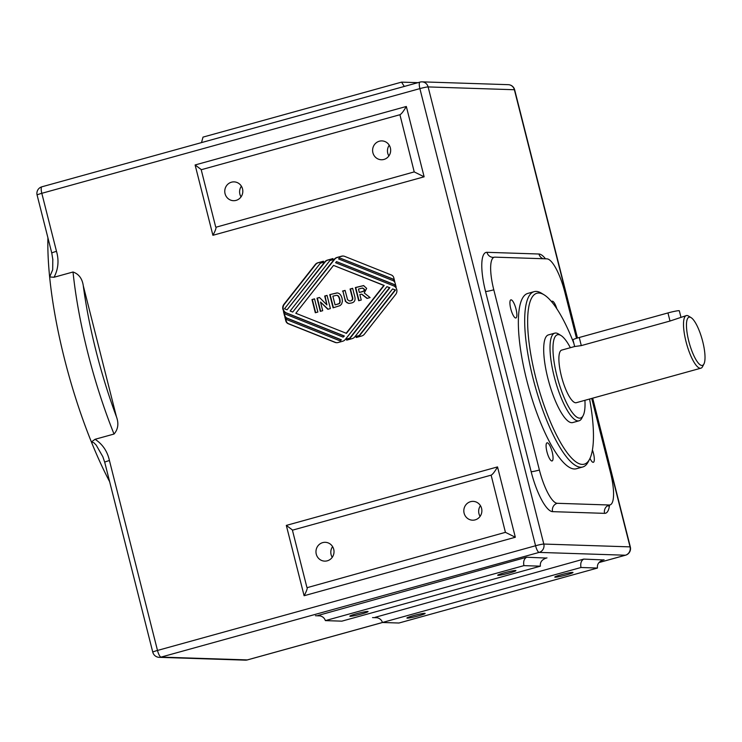 <?xml version="1.0" encoding="UTF-8"?>
<svg xmlns="http://www.w3.org/2000/svg" width="742" height="742" viewBox="0 0 742 742"><rect width="100%" height="100%" fill="white"/><g stroke="black" fill="none" stroke-linecap="round" stroke-linejoin="round"><path stroke-width="1.11" d="M494.2 257.242L493.078 257.381A6.826 6.548 91.9 0 1 486.965 252.317A40.94 10.935 74.5 0 0 485.556 291.504A6.826 0.547 165.8 0 0 493.792 289.807A34.113 9.117 -105.5 0 1 494.2 257.242A34.113 9.117 -105.5 0 1 494.97 257.149L546.965 258.856A34.113 9.117 -105.5 0 1 564.82 292.125L576.506 338.306M493.792 289.807L539.397 470.029A34.113 9.117 -105.5 0 0 557.251 503.299L609.256 505.005A34.113 9.117 -105.5 0 0 610.017 504.912A34.113 9.117 -105.5 0 0 610.425 472.348L591.717 398.426M417.932 82.668L401.561 82.13L404.288 86.443M401.561 82.13L203.02 137.112L201.509 142.594M51.792 253.096A6.826 0.547 165.8 0 1 51.782 253.087A6.826 0.547 165.8 0 1 56.494 251.343C59.11 260.451 58.303 269.086 54.055 277.248L73.022 271.999C78.819 274.002 82.241 278.593 83.289 285.772L116.438 416.754C118.924 423.543 118.117 429.303 114.027 434.042L95.059 439.292L91.387 441.944L93.77 442.677L96.172 445.079L102.813 456.655M583.75 559.097C581.162 560.59 580.244 563.401 580.986 567.5L382.445 622.482L398.936 623.02L597.477 568.047C596.939 564.217 598.896 561.509 603.367 559.922L583.75 559.097L374.97 617.372C378.93 617.696 381.416 619.394 382.445 622.482M597.477 568.047L580.986 567.5M526.672 557.233C524.093 558.726 523.166 561.536 523.908 565.636L325.367 620.618L341.858 621.156L540.399 566.174C539.861 562.353 541.818 559.644 546.288 558.058L526.672 557.233L317.901 615.508C321.852 615.832 324.347 617.529 325.367 620.618M540.399 566.174L523.908 565.636M406.328 106.477C403.583 111.217 401.45 113.971 399.929 114.741L414.221 171.903L424.127 176.809L406.328 106.477L195.109 164.965L212.908 235.297L424.127 176.809M414.221 171.903L216.015 227.21C216.145 228.555 215.115 231.254 212.908 235.297M201.416 169.686L195.109 164.965M215.672 226.885L201.212 169.742L399.762 114.769M333.214 259.635L329.893 260.553L290.15 311.028L292.728 312.057L334.28 259.283A5.463 5.24 91.9 0 1 336.998 257.455L341.487 256.213A5.463 5.24 91.9 0 1 344.705 256.389L391.386 275.004A4.09 3.933 91.9 0 1 393.779 277.777L394.763 281.682A4.09 3.933 -88.1 0 0 392.379 278.909L339.493 257.826L338.612 258.939L392.787 280.541A4.09 3.933 91.9 0 1 395.18 283.305L396.163 287.21A4.09 3.933 -88.1 0 0 393.779 284.446L336.516 261.611L335.634 262.724L393.566 285.818A5.463 5.24 91.9 0 1 395.727 294.37L364.387 334.169A5.463 5.24 91.9 0 1 361.669 335.996L356.206 337.508L355.937 336.451L359.249 335.532L395.143 289.955L392.564 288.935L354.862 336.812A5.463 5.24 91.9 0 1 352.144 338.63L346.681 340.142L346.412 339.085L349.732 338.167L389.476 287.701L386.897 286.672L345.336 339.446A5.463 5.24 91.9 0 1 342.628 341.264L338.139 342.507A5.463 5.24 91.9 0 1 334.92 342.331L288.23 323.716A4.09 3.933 91.9 0 1 285.846 320.943L284.854 317.038A4.09 3.933 -88.1 0 0 287.247 319.811L340.133 340.903L341.005 339.79L286.829 318.188A4.09 3.933 91.9 0 1 284.446 315.415L283.463 311.51A4.09 3.933 -88.1 0 0 285.846 314.283L343.11 337.118L343.991 336.005L286.06 312.901A5.463 5.24 91.9 0 1 283.898 304.35L315.239 264.551A5.463 5.24 91.9 0 1 317.956 262.733L323.419 261.221L323.688 262.269L320.368 263.187L284.483 308.765L287.061 309.794L324.764 261.917A5.463 5.24 91.9 0 1 327.472 260.099L332.945 258.578L333.214 259.635M497.53 466.913C494.784 471.652 492.66 474.407 491.139 475.177L505.423 532.339L515.328 537.245L497.53 466.913L286.319 525.401L304.109 595.733L515.328 537.245M505.423 532.339L307.216 587.645C307.346 588.99 306.316 591.689 304.109 595.733M292.626 530.122L286.319 525.401M306.882 587.321L292.422 530.178L490.963 475.195M54.055 277.248L49.64 276.97A181.948 48.62 -105.5 0 1 47.915 237.783M52.793 258.912L52.691 269.763L49.64 276.97A181.948 48.62 -105.5 0 0 91.387 441.944A181.948 48.62 -105.5 0 0 109.63 481.679M56.494 251.343L41.812 193.31L419.889 88.613L535.566 545.75L157.49 650.446L109.436 460.541A6.826 0.547 165.8 0 0 104.724 462.275L152.778 652.181A6.826 6.826 0 0 0 159.168 657.329A6.826 6.548 -88.1 0 0 161.06 657.097L539.137 552.4L625.385 555.22L599.017 562.529M592.422 449.977A9.405 2.514 -105.5 0 1 593.34 462.303A9.405 2.514 -105.5 0 1 590.001 458.38M546.947 451.804A9.405 2.514 -105.5 0 1 547.058 442.826A9.405 2.514 -105.5 0 1 551.992 451.219A9.405 2.514 -105.5 0 1 552.085 460.949A9.405 2.514 -105.5 0 1 546.947 451.804M551.603 301.688A9.405 2.514 -105.5 0 1 552.141 301.206A9.405 2.514 -105.5 0 1 556.834 308.765M510.774 308.83A9.405 2.514 -105.5 0 1 510.886 299.851A9.405 2.514 -105.5 0 1 515.811 308.245A9.405 2.514 -105.5 0 1 515.903 317.975A9.405 2.514 -105.5 0 1 510.774 308.83M544.155 294.852L541.614 293.285A90.978 24.31 74.5 0 0 536.206 291.411A90.978 24.31 74.5 0 0 534.166 291.643L527.831 293.405A90.978 24.31 74.5 0 0 527.692 383.911A90.978 24.31 74.5 0 0 574.354 468.99A90.978 24.31 74.5 0 0 576.386 468.749L582.73 466.996A90.978 24.31 74.5 0 0 588.267 461.756L589.64 459.113A88.697 23.707 -105.5 0 1 540.167 393.464A88.697 23.707 -105.5 0 1 538.868 293.025A88.697 23.707 -105.5 0 1 544.155 294.852A88.697 23.707 -105.5 0 1 573.891 343.453M691.108 317.641L688.576 316.083A27.296 7.29 74.5 0 0 686.953 315.517A27.296 7.29 74.5 0 0 686.341 315.591A27.296 7.29 74.5 0 0 686.6 343.834A27.296 7.29 74.5 0 0 700.912 368.19A27.296 7.29 74.5 0 0 702.572 366.622L703.935 363.979A25.015 6.687 -105.5 0 1 689.986 345.457A25.015 6.687 -105.5 0 1 689.624 317.131A25.015 6.687 -105.5 0 1 691.108 317.641A25.015 6.687 -105.5 0 1 702.182 339.521A25.015 6.687 -105.5 0 1 703.935 363.979M686.341 315.591L670.007 321.036L581.301 345.605L574.67 346.514L561.722 350.094A27.296 7.29 74.5 0 0 561.982 378.346A27.296 7.29 74.5 0 0 576.293 402.702L700.912 368.19M561.017 335.532L558.485 333.965A45.485 12.16 74.5 0 0 555.777 333.028A45.485 12.16 74.5 0 0 554.756 333.149A45.485 12.16 74.5 0 0 555.183 380.229A45.485 12.16 74.5 0 0 579.038 420.816A45.485 12.16 74.5 0 0 581.811 418.2L583.175 415.557A43.212 11.547 -105.5 0 1 559.069 383.577A43.212 11.547 -105.5 0 1 558.438 334.642A43.212 11.547 -105.5 0 1 561.017 335.532A43.212 11.547 -105.5 0 1 570.357 347.71M584.919 400.309A43.212 11.547 -105.5 0 1 583.175 415.557M554.756 333.149L548.421 334.902A45.485 12.16 74.5 0 0 548.848 381.982A45.485 12.16 74.5 0 0 572.694 422.578L579.038 420.816M534.166 291.643A90.978 24.31 74.5 0 0 535.019 385.812A90.978 24.31 74.5 0 0 582.73 466.996M589.575 399.02A88.697 23.707 -105.5 0 1 589.64 459.113M367.309 298.349L361.818 294.175M359.035 300.64L355.724 287.562L363.756 285.596M359.313 292.422L361.206 291.894C363.858 291.216 364.804 290.345 364.062 289.278L362.356 288.044L358.469 289.074L359.313 292.422L361.595 291.912C364.239 291.235 365.185 290.363 364.443 289.287L362.736 288.054M370.091 297.579L367.03 298.423L361.642 294.166L359.851 294.518L361.243 300.028L358.683 300.742L355.344 287.553L363.571 285.587L366.659 288.378L364.239 292.969L370.091 297.579M311.974 299.564L314.534 298.85L317.873 312.039L315.313 312.744L311.974 299.564L314.562 298.961M315.665 312.651L312.354 299.573M340.133 340.903L341.385 339.799L287.21 318.197A4.09 3.933 91.9 0 1 284.826 315.424L284.232 313.078M336.812 342.693A5.463 5.24 91.9 0 1 335.301 342.34L288.61 323.725A4.09 3.933 91.9 0 1 286.227 320.961L285.633 318.606M347.033 340.049L346.792 339.103L350.113 338.185L389.856 287.71L386.897 286.672M356.559 337.406L356.318 336.46L359.629 335.542L395.523 289.974L392.564 288.935M395.774 285.661A4.09 3.933 -88.1 0 0 394.16 284.455L336.516 261.611M394.373 280.133A4.09 3.933 -88.1 0 0 392.759 278.927L339.493 257.826M292.728 312.057L334.661 259.292A5.463 5.24 91.9 0 1 337.378 257.474L341.867 256.231A5.463 5.24 91.9 0 1 343.184 256.046M287.061 309.794L325.144 261.926A5.463 5.24 91.9 0 1 327.853 260.108L332.973 258.689M343.11 337.118L344.371 336.015L286.44 312.92A5.463 5.24 91.9 0 1 284.279 304.368L315.619 264.569A5.463 5.24 91.9 0 1 318.337 262.742L323.447 261.332M346.468 333.343L384.189 285.447L333.529 265.395L295.817 313.282L346.468 333.343M346.087 333.334L383.809 285.438L333.529 265.395M317.001 298.173L319.477 297.486L326.925 304.888L324.69 296.039L327.055 295.39L330.394 308.57L327.834 309.284L320.516 302.05L322.705 310.703L320.331 311.362L317.001 298.173L319.57 297.579M320.683 311.26L317.381 298.182M326.925 304.888L325.07 296.058L327.083 295.492M320.516 302.05L328.122 309.201M348.925 303.432L346.885 302.68L345.791 301.41L344.696 298.145L342.915 291.114L345.123 290.502M349.64 300.955L350.864 300.825C352.83 300.343 353.313 298.84 352.311 296.318L350.465 289.018L352.673 288.415M342.535 291.096L345.095 290.391L347.562 299.712L349.445 300.955L350.484 300.816C352.45 300.334 352.932 298.831 351.931 296.308L350.085 289.009L352.645 288.304L354.398 295.223C355.919 299.787 354.834 302.402 351.133 303.061L348.731 303.432L345.41 301.4L342.915 291.114M329.745 294.639L336.933 292.923C339.391 293.016 341.116 294.852 342.081 298.423L342.405 301.326L341.635 304.044L340.105 305.583L333.084 307.828L329.745 294.639L337.295 292.942M339.419 299.017C338.695 296.327 337.619 295.112 336.172 295.39L332.87 296.16L335.078 304.888L338.519 303.793C339.753 303.45 340.059 301.855 339.419 299.017M338.519 303.793L338.899 303.812C340.133 303.459 340.439 301.864 339.799 299.035C339.075 296.336 338 295.13 336.553 295.399M335.078 304.888L338.899 303.812M333.436 307.726L330.125 294.648M389.235 145.246A9.405 9.025 -88.1 0 0 388.891 155.941M390.375 147.936A9.405 9.025 91.9 0 1 381.342 159.753A9.405 9.025 91.9 0 1 372.614 150.06A9.405 9.025 91.9 0 1 390.375 147.936M241.382 186.186A9.405 9.025 -88.1 0 0 241.039 196.89M242.523 188.876A9.405 9.025 91.9 0 1 233.489 200.692A9.405 9.025 91.9 0 1 224.77 191A9.405 9.025 91.9 0 1 242.523 188.876M332.592 546.622A9.405 9.025 -88.1 0 0 332.24 557.325M333.724 549.312A9.405 9.025 91.9 0 1 324.69 561.128A9.405 9.025 91.9 0 1 315.971 551.436A9.405 9.025 91.9 0 1 333.724 549.312M480.445 505.682A9.405 9.025 -88.1 0 0 480.093 516.376M481.577 508.372A9.405 9.025 91.9 0 1 472.543 520.188A9.405 9.025 91.9 0 1 463.824 510.496A9.405 9.025 91.9 0 1 481.577 508.372M367.689 611.454A9.405 0.751 -14.2 0 1 368.069 611.566A9.405 0.751 -14.2 0 1 359.147 614.599A9.405 0.751 -14.2 0 1 349.844 616.175A9.405 0.751 -14.2 0 1 357.542 613.458A9.405 0.751 -14.2 0 1 367.689 611.454M515.542 570.505A9.405 0.751 -14.2 0 1 515.922 570.617A9.405 0.751 -14.2 0 1 506.99 573.659A9.405 0.751 -14.2 0 1 497.697 575.236A9.405 0.751 -14.2 0 1 505.395 572.518A9.405 0.751 -14.2 0 1 515.542 570.505M572.62 572.379A9.405 0.751 -14.2 0 1 573 572.49A9.405 0.751 -14.2 0 1 564.068 575.523A9.405 0.751 -14.2 0 1 554.775 577.1A9.405 0.751 -14.2 0 1 562.473 574.382A9.405 0.751 -14.2 0 1 572.62 572.379M424.767 613.319A9.405 0.751 -14.2 0 1 425.147 613.43A9.405 0.751 -14.2 0 1 416.216 616.463A9.405 0.751 -14.2 0 1 406.922 618.04A9.405 0.751 -14.2 0 1 414.62 615.322A9.405 0.751 -14.2 0 1 424.767 613.319M680.915 317.094L679.32 310.787A9.099 0.733 165.8 0 0 667.958 312.938L579.252 337.499A9.099 0.733 165.8 0 0 572.972 339.817L574.66 346.514M485.556 291.504L531.161 471.717A6.826 0.547 165.8 0 0 539.397 470.029M531.161 471.717A40.94 10.935 74.5 0 0 552.586 511.646A6.826 6.548 91.9 0 1 557.251 503.299M552.586 511.646L604.591 513.353A6.826 6.548 91.9 0 1 609.256 505.005M604.591 513.353A40.94 10.935 74.5 0 0 609.507 505.098M545.481 258.8A40.94 10.935 74.5 0 0 538.961 254.014A6.826 6.548 -88.1 0 0 543.209 258.726M538.961 254.014L486.965 252.317M592.441 398.231L630.051 546.873L543.803 544.053L428.125 86.925L514.382 89.736L577.22 338.083M116.438 416.754A175.121 46.802 -105.5 0 1 83.289 285.772M73.022 271.999A181.948 48.62 74.5 0 0 114.027 434.042M372.54 617.585L377.344 617.743M602.708 560.127L604.044 559.756M382.482 622.482L247.309 659.916L161.06 657.097A6.826 1.827 -105.5 0 1 157.49 650.446A6.826 0.547 165.8 0 0 152.778 652.181M545.63 558.262L546.975 557.891M315.461 615.721L320.266 615.879M109.436 460.541C107.386 451.284 102.591 444.198 95.059 439.292M508.261 84.671A6.826 6.548 91.9 0 1 514.382 89.736A6.826 0.547 -14.2 0 1 514.66 89.819A6.826 6.826 0 0 0 508.261 84.671L422.012 81.852A6.826 6.826 0 0 0 419.972 82.102A6.826 1.827 74.5 0 0 419.889 88.613A6.826 0.547 -14.2 0 1 428.125 86.925A6.826 6.548 -88.1 0 0 420.12 82.084A6.826 1.827 74.5 0 0 419.972 82.102L41.895 186.798A6.826 6.826 0 0 0 37.1 195.044A6.826 0.547 -14.2 0 1 41.812 193.31A6.826 1.827 -105.5 0 1 41.895 186.798A6.826 1.827 -105.5 0 1 42.044 186.78M247.596 659.833A6.826 1.827 -105.5 0 1 247.457 659.898A6.826 1.827 -105.5 0 1 247.309 659.916A6.826 6.548 91.9 0 1 245.417 660.148A6.826 6.826 0 0 0 247.457 659.898L382.566 622.492M598.989 562.557L625.534 555.202A6.826 6.826 0 0 0 630.329 546.956A6.826 0.547 165.8 0 0 630.051 546.873A6.826 6.548 91.9 0 1 625.385 555.22A6.826 1.827 74.5 0 0 625.534 555.202A6.826 1.827 74.5 0 0 625.701 555.127M535.566 545.75A6.826 1.827 74.5 0 0 539.137 552.4A6.826 6.548 -88.1 0 0 543.803 544.053A6.826 0.547 165.8 0 0 535.566 545.75M667.958 312.938L670.007 321.036M581.301 345.605L579.252 337.499M608.245 506.044L610.017 504.912M37.1 195.044L51.782 253.078L52.867 259.858M245.417 660.148L159.168 657.329M630.329 546.956L592.682 398.166M577.462 338.018L514.66 89.819M102.869 456.794L104.724 462.275"/></g></svg>
